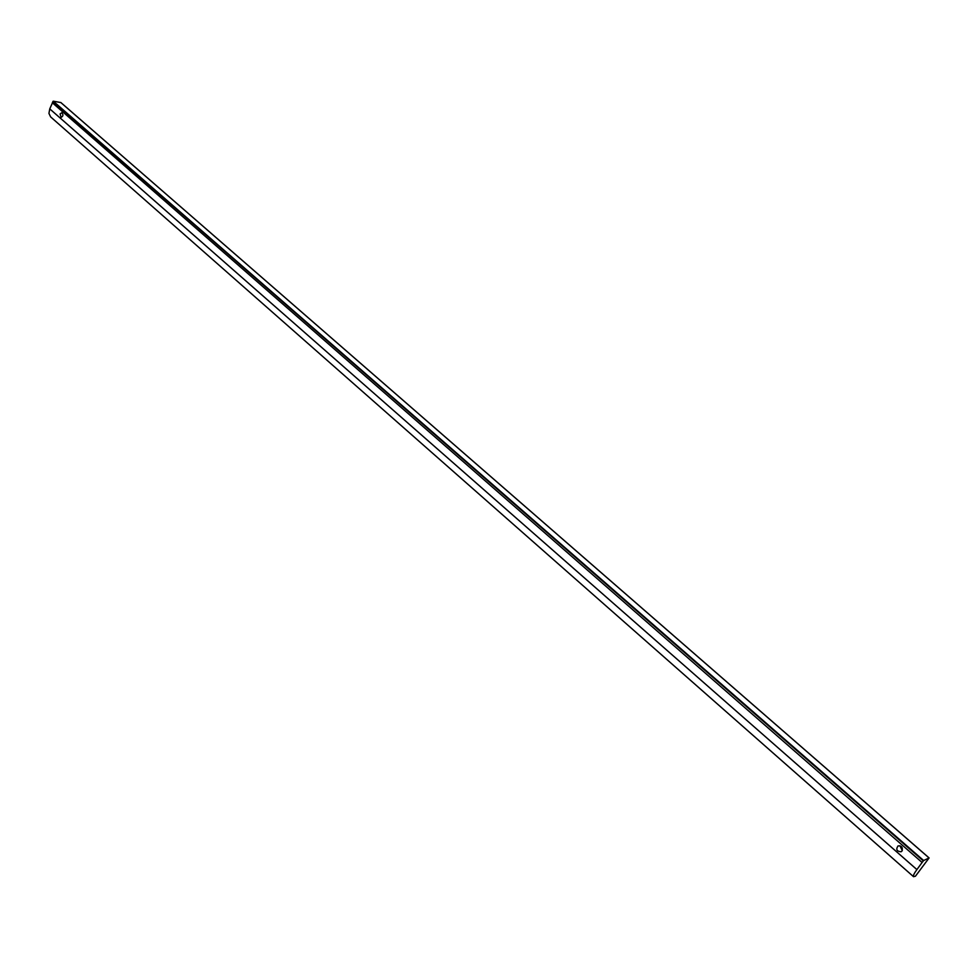 <?xml version="1.0" encoding="UTF-8"?>
<svg xmlns="http://www.w3.org/2000/svg" width="978" height="978" viewBox="0 0 978 978"><rect width="100%" height="100%" fill="white"/><g stroke="black" fill="none" stroke-linecap="round" stroke-linejoin="round"><path stroke-width="1.47" d="M60.11 113.925L61.712 112.763C63.509 114.609 63.301 116.15 61.113 117.372L60.11 113.925M899.894 845.738L902.291 850.542M902.034 850.982L901.068 851.777C896.716 851.349 895.714 849.381 898.085 845.872C901.643 845.738 902.963 847.449 902.034 850.982M60.844 102.556L53.252 101.186L52.335 102.763L922.095 862.474L923.648 860.518L929.1 857.938L915.445 876.215L913.525 876.679C912.963 875.823 914.088 873.464 916.899 869.589L49.768 108.888L48.937 113.399L50.636 116.895M922.095 862.474L916.899 869.589M49.768 108.888L52.445 102.849M52.946 101.394L923.281 860.872M923.648 860.518L53.252 101.186M60.734 102.458L929.051 857.938M913.525 876.679L50.563 116.834M60.807 102.494L929.1 857.938"/></g></svg>
